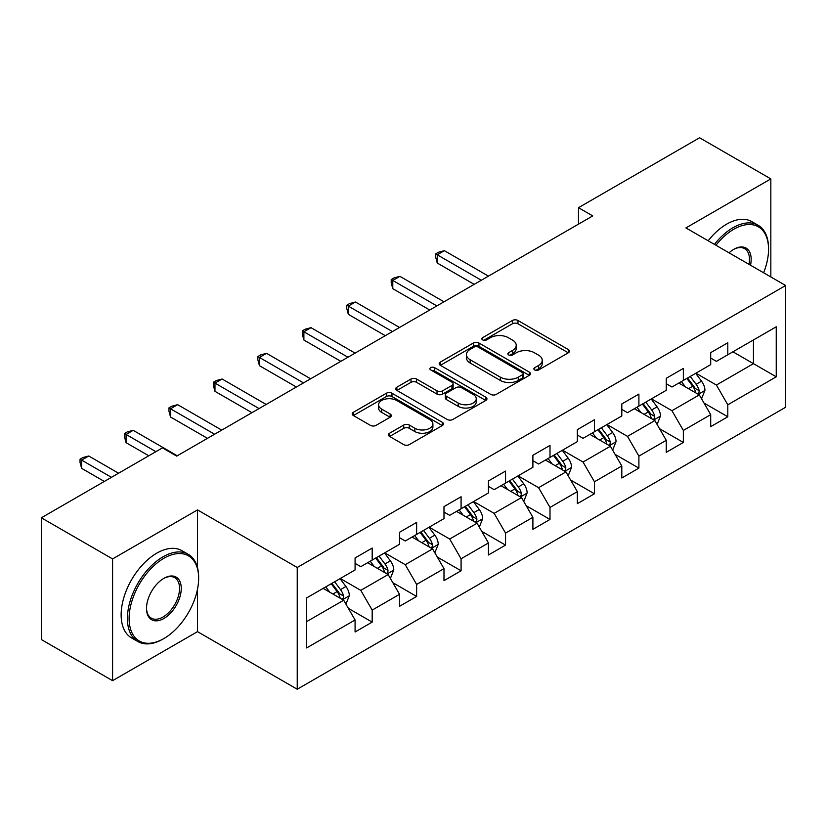 <?xml version="1.0" encoding="UTF-8"?>
<svg xmlns="http://www.w3.org/2000/svg" width="827" height="827" viewBox="0 0 827 827"><rect width="100%" height="100%" fill="white"/><g stroke="black" fill="none" stroke-linecap="round" stroke-linejoin="round"><path stroke-width="1.24" d="M534.687 369.948A2.77 1.602 0 0 0 538.604 369.948L568.325 352.788A3.959 2.285 0 0 0 569.483 351.175A3.959 2.285 0 0 0 568.325 349.563L517.971 320.494A3.959 2.285 0 0 0 512.378 320.494L482.658 337.654A2.77 1.602 0 0 0 481.852 338.781A2.77 1.602 0 0 0 482.658 339.918A2.77 1.602 0 0 0 486.576 339.918L490.421 337.695A12.653 7.309 0 0 1 508.326 337.695L512.523 340.114A12.653 7.309 0 0 1 516.224 345.283A12.653 7.309 0 0 1 512.523 350.452L508.677 352.674A2.77 1.602 0 0 0 507.861 353.801A2.77 1.602 0 0 0 508.677 354.928A2.77 1.602 0 0 0 512.585 354.928L516.43 352.715A12.653 7.309 0 0 1 534.335 352.715L538.532 355.134A12.653 7.309 0 0 1 542.243 360.303A12.653 7.309 0 0 1 538.532 365.472L534.687 367.684A2.77 1.602 0 0 0 533.87 368.821A2.77 1.602 0 0 0 534.687 369.948L534.687 367.684M389.589 433.214A3.959 2.285 0 0 0 388.432 434.826A3.959 2.285 0 0 0 389.589 436.439L403.71 444.595A3.959 2.285 0 0 0 409.313 444.595L442.311 425.543A3.959 2.285 0 0 0 443.468 423.931A3.959 2.285 0 0 0 442.311 422.308L391.967 393.249A3.959 2.285 0 0 0 386.374 393.249L353.367 412.301A3.959 2.285 0 0 0 352.209 413.913A3.959 2.285 0 0 0 353.367 415.526L370.434 425.378A3.959 2.285 0 0 0 376.027 425.378L390.148 417.221A3.959 2.285 0 0 0 391.305 415.609A3.959 2.285 0 0 0 390.148 413.996L381.692 409.107A10.586 6.109 0 0 1 378.59 404.785A10.586 6.109 0 0 1 385.124 399.141A10.586 6.109 0 0 1 396.65 400.475L429.802 419.609A10.586 6.109 0 0 1 432.893 423.931A10.586 6.109 0 0 1 426.36 429.575A10.586 6.109 0 0 1 414.834 428.241L409.313 425.057A3.959 2.285 0 0 0 403.71 425.057L389.589 433.214L389.589 436.439M197.508 509.908L112.586 558.928L41.35 517.805L41.35 639.55L112.586 680.673L197.508 631.652L297.234 689.232L297.234 567.487L197.508 509.908L197.508 567.694M770.836 276.952L770.836 178.901L685.914 227.921L785.65 285.501L297.234 567.487M770.836 178.901L699.59 137.768L578.486 207.691L578.486 224.138M41.35 517.805L162.454 447.883L176.699 456.111L592.732 215.919L578.486 207.691M490.7 394.376A3.959 2.285 0 0 0 496.293 394.376L529.301 375.324A3.959 2.285 0 0 0 530.458 373.701A3.959 2.285 0 0 0 529.301 372.088L478.957 343.019A3.959 2.285 0 0 0 473.364 343.019L440.357 362.081A3.959 2.285 0 0 0 439.199 363.694A3.959 2.285 0 0 0 440.357 365.307L490.7 394.376M431.818 370.548A2.77 1.602 0 0 1 434.62 370.941L434.62 367.653L485.811 397.198A3.959 2.285 0 0 1 486.969 398.81A3.959 2.285 0 0 1 485.811 400.433L452.803 419.485A3.959 2.285 0 0 1 447.211 419.485L396.867 390.416L396.867 387.191A3.959 2.285 0 0 0 395.709 388.804A3.959 2.285 0 0 0 396.867 390.416M396.867 387.191L410.988 379.035A3.959 2.285 0 0 1 416.581 379.035L436.997 390.82A3.959 2.285 0 0 0 442.59 390.82L451.966 385.413A3.959 2.285 0 0 0 453.124 383.8A3.959 2.285 0 0 0 451.966 382.177L430.702 369.907A2.77 1.602 0 0 1 429.895 368.78A2.77 1.602 0 0 1 431.601 367.302A2.77 1.602 0 0 1 434.62 367.653M297.234 689.232L785.65 407.246L785.65 285.501M348.384 608.372L372.181 622.111L372.181 610.099L399.534 594.303L399.534 606.315L416.632 596.443L416.632 584.431L443.985 568.635L443.985 580.647L461.084 570.775L461.084 558.773L488.447 542.977L488.447 554.989L505.545 545.117L505.545 533.105L532.898 517.309L532.898 529.321L549.996 519.449L549.996 507.437L577.349 491.641L577.349 503.653L594.448 493.781L594.448 481.779L621.801 465.983L621.801 477.996L638.899 468.123L638.899 456.111L666.252 440.315L666.252 452.328L683.35 442.455L683.35 430.443L710.703 414.647L710.703 426.66L727.801 416.787L727.801 404.785L776.243 376.812L776.243 326.799L753.449 339.959L753.449 363.653L776.243 376.812M372.181 622.111L355.083 631.983L355.083 619.971L306.641 647.934L306.641 597.921L355.083 569.958L355.083 557.946L372.181 548.074L372.181 560.086L399.534 544.29L399.534 532.278L416.632 522.406L416.632 534.418L443.985 518.622L443.985 506.62L461.084 496.748L461.084 508.75L488.447 492.964L488.447 480.952L505.545 471.08L505.545 483.092L532.898 467.296L532.898 455.284L549.996 445.412L549.996 457.424L577.349 441.628L577.349 429.627L594.448 419.754L594.448 431.756L621.801 415.971L621.801 403.958L638.899 394.086L638.899 406.098L666.252 390.303L666.252 378.29L683.35 368.418L683.35 380.43L710.703 364.635L710.703 352.633L727.801 342.76L727.801 354.762L776.243 326.799M367.622 562.711L388.142 574.558L360.779 590.354L340.269 578.507M355.083 563.373L360.779 566.66L372.181 560.086M360.779 590.354L372.181 610.099M388.142 574.558L399.534 594.303M412.073 537.054L432.593 548.901L405.24 564.686L384.72 552.849M399.534 537.705L405.24 541.003L416.632 534.418M405.24 564.686L416.632 584.431M432.593 548.901L443.985 568.635M456.525 511.386L477.045 523.233L449.692 539.028L429.172 527.181M443.985 512.047L449.692 515.335L461.084 508.75M449.692 539.028L461.084 558.773M477.045 523.233L488.447 542.977M500.976 485.718L521.496 497.565L494.143 513.36L473.623 501.513M488.447 486.379L494.143 489.667L505.545 483.092M494.143 513.36L505.545 533.105M521.496 497.565L532.898 517.309M545.438 460.06L565.947 471.907L538.594 487.692L518.074 475.856M532.898 460.711L538.594 464.009L549.996 457.424M538.594 487.692L549.996 507.437M565.947 471.907L577.349 491.641M589.889 434.392L610.398 446.239L583.045 462.035L562.525 450.188M577.349 435.054L583.045 438.341L594.448 431.756M583.045 462.035L594.448 481.779M610.398 446.239L621.801 465.983M634.34 408.724L654.86 420.571L627.497 436.367L606.987 424.52M621.801 409.386L627.497 412.673L638.899 406.098M627.497 436.367L638.899 456.111M654.86 420.571L666.252 440.315M678.791 383.066L699.311 394.913L671.958 410.699L651.438 398.862M666.252 383.718L671.958 387.015L683.35 380.43M671.958 410.699L683.35 430.443M699.311 394.913L710.703 414.647M732.929 351.806L753.449 363.653L716.409 385.041L695.889 373.194M710.703 358.06L716.409 361.347L727.801 354.762M716.409 385.041L727.801 404.785M112.586 558.928L112.586 680.673M306.641 621.615L343.691 600.226L323.171 588.379M343.691 600.226L355.083 619.971M704.015 403.049L727.801 416.787M659.553 428.717L683.35 442.455M615.102 454.385L638.899 468.123M570.651 480.053L594.448 493.781M526.199 505.71L549.996 519.449M481.748 531.379L505.545 545.117M437.297 557.047L461.084 570.775M392.846 582.704L416.632 596.443M197.508 631.652L197.508 589.196M535.793 370.341L538.532 368.759A12.653 7.309 0 0 0 542.243 363.591L542.243 360.303M516.224 345.283L516.224 348.57A12.653 7.309 0 0 1 512.523 353.739L509.783 355.321M568.263 352.819L517.971 323.781A3.959 2.285 0 0 0 512.378 323.781L483.764 340.3M529.249 375.355L478.957 346.317A3.959 2.285 0 0 0 473.364 346.317L440.409 365.338M522.313 374.838A2.77 1.602 0 0 0 523.119 373.701A2.77 1.602 0 0 0 522.313 372.574L478.12 347.061A2.77 1.602 0 0 0 474.202 347.061L470.149 349.397A12.653 7.309 0 0 0 466.438 354.566A12.653 7.309 0 0 0 470.149 359.735L500.356 377.174A12.653 7.309 0 0 0 518.25 377.174L522.313 374.838L522.313 378.125A2.77 1.602 0 0 0 523.119 376.998L523.119 373.701M466.438 354.566L466.438 357.864A12.653 7.309 0 0 0 470.149 363.022L470.149 359.735M522.313 378.125L518.25 380.472A12.653 7.309 0 0 1 500.356 380.472L470.149 363.022M396.919 390.447L410.988 382.322L410.988 379.035M453.124 383.8L453.124 387.088A3.959 2.285 0 0 1 451.966 388.7L442.59 394.117A3.959 2.285 0 0 1 436.997 394.117L416.581 382.322A3.959 2.285 0 0 0 410.988 382.322M434.62 370.941L485.759 400.464M458.189 403.059A10.586 6.109 0 0 0 469.715 404.382A10.586 6.109 0 0 0 476.249 398.738A10.586 6.109 0 0 0 473.147 394.417L461.476 387.677A3.959 2.285 0 0 0 455.884 387.677L446.508 393.083A3.959 2.285 0 0 0 445.35 394.696A3.959 2.285 0 0 0 446.508 396.309L458.189 403.059L458.189 406.346A10.586 6.109 0 0 0 469.715 407.67A10.586 6.109 0 0 0 476.249 402.025L476.249 398.738M445.35 394.696L445.35 397.983A3.959 2.285 0 0 0 446.508 399.606L446.508 396.309M458.189 406.346L446.508 399.606M432.893 423.931L432.893 427.218A10.586 6.109 0 0 1 426.36 432.862A10.586 6.109 0 0 1 414.834 431.539L409.313 428.345A3.959 2.285 0 0 0 403.71 428.345L389.641 436.47M378.59 404.785L378.59 408.083A10.586 6.109 0 0 0 381.692 412.404L381.692 409.107M390.096 417.253L381.692 412.404M442.259 425.574L391.967 396.536A3.959 2.285 0 0 0 386.374 396.536L353.418 415.557M701.565 398.81L704.945 390.272A10.679 6.161 -120 0 0 701.544 381.175L695.662 373.328M685.407 386.881L681.417 381.547M488.447 276.125L444.357 250.674L437.235 254.788L437.235 263.017L474.191 284.354M697.657 393.952L698.949 392.587L699.187 390.726A10.679 6.161 -120 0 0 696.127 384.307L690.245 376.45M687.568 377.991L694.091 386.705A5.438 3.143 60 0 1 695.083 388.359L699.187 390.726M686.823 378.425L692.706 386.281A10.679 6.161 60 0 1 695.765 392.701M437.235 263.017L435.674 257.176L435.674 253.889L481.314 280.239M435.674 253.889L438.517 252.245L444.357 250.674M763.61 272.786A49.165 28.387 120 0 0 768.552 249.309A49.165 28.387 120 0 0 733.787 229.244A49.165 28.387 120 0 0 715.934 245.257M714.456 244.399A50.375 29.079 -60 0 1 732.929 227.756A50.375 29.079 -60 0 1 758.121 225.264A50.375 29.079 -60 0 1 768.552 248.327L768.552 249.309M729.042 252.824A24.583 14.193 -60 0 1 733.787 249.309L733.787 249.309A24.583 14.193 -60 0 1 750.513 265.219M708.181 240.781A50.375 29.079 -60 0 1 726.664 224.138A50.375 29.079 -60 0 1 751.846 221.646L758.121 225.264M748.952 264.32A23.373 13.49 120 0 0 744.62 248.648A23.373 13.49 120 0 0 733.353 249.568M163.022 639.054L163.88 638.558A49.165 28.387 120 0 0 198.645 578.342A49.165 28.387 120 0 0 163.88 558.277A49.165 28.387 120 0 0 129.115 618.493A49.165 28.387 120 0 0 163.88 638.558L163.022 639.054A50.375 29.079 -60 0 1 137.84 641.545A50.375 29.079 -60 0 1 130.118 601.188A50.375 29.079 -60 0 1 163.022 556.798A50.375 29.079 -60 0 1 188.215 554.297A50.375 29.079 -60 0 1 198.645 577.36L198.645 578.342M163.88 618.493A24.583 14.193 -60 0 1 146.503 608.455A24.583 14.193 -60 0 1 163.88 578.342L163.88 578.342A24.583 14.193 -60 0 1 181.258 588.379A24.583 14.193 -60 0 1 163.88 618.493M146.503 607.948A23.373 13.49 120 0 0 151.341 618.162A23.373 13.49 120 0 0 163.022 617.004A23.373 13.49 120 0 0 178.291 596.412A23.373 13.49 120 0 0 174.714 577.68A23.373 13.49 120 0 0 163.446 578.6M137.84 641.545L131.565 637.927A50.375 29.079 -60 0 1 123.854 597.559A50.375 29.079 -60 0 1 156.758 553.17A50.375 29.079 -60 0 1 181.94 550.679L188.215 554.297M657.103 424.478L660.494 415.929A10.679 6.161 -120 0 0 657.093 406.843L651.211 398.986M640.956 412.549L636.955 407.215M443.985 301.793L399.906 276.342L392.784 280.456L392.784 288.685L429.74 310.022M653.206 419.62L654.498 418.255L654.736 416.394A10.679 6.161 -120 0 0 651.676 409.965L645.794 402.118M643.117 403.659L649.64 412.373A5.438 3.143 60 0 1 650.632 414.027L654.736 416.394M642.372 404.093L648.254 411.939A10.679 6.161 60 0 1 651.314 418.369M392.784 288.685L391.212 282.844L391.212 279.547L436.863 305.907M391.212 279.547L394.065 277.903L399.906 276.342M612.652 450.136L616.043 441.597A10.679 6.161 -120 0 0 612.631 432.5L606.76 424.654M596.505 438.217L592.504 432.883M399.534 327.461L355.455 302.01L348.332 306.124L348.332 314.343L385.289 335.679M608.755 445.288L610.047 443.913L610.274 442.052A10.679 6.161 -120 0 0 607.225 435.633L601.343 427.776M598.665 429.327L605.188 438.031A5.438 3.143 60 0 1 606.181 439.685L610.274 442.052M597.921 429.751L603.803 437.607A10.679 6.161 60 0 1 606.863 444.027M348.332 314.343L346.761 308.502L346.761 305.215L392.411 331.575M346.761 305.215L349.614 303.571L355.455 302.01M568.201 475.804L571.591 467.265A10.679 6.161 -120 0 0 568.18 458.168L562.298 450.322M552.054 463.875L548.053 458.54M355.083 353.119L311.004 327.668L303.881 331.782L303.881 340.011L340.838 361.347M564.293 470.945L565.596 469.581L565.823 467.72A10.679 6.161 -120 0 0 562.773 461.301L556.891 453.444M554.214 454.984L560.737 463.699A5.438 3.143 60 0 1 561.729 465.353L565.823 467.72M553.47 455.419L559.352 463.275A10.679 6.161 60 0 1 562.412 469.695M303.881 340.011L302.31 334.17L302.31 330.883L347.96 357.233M302.31 330.883L305.163 329.239L311.004 327.668M523.749 501.472L527.14 492.933A10.679 6.161 -120 0 0 523.729 483.836L517.847 475.98M507.592 489.543L503.602 484.208M310.632 378.787L266.552 353.336L259.43 357.45L259.43 365.679L296.386 387.015M519.842 496.613L521.144 495.249L521.372 493.388A10.679 6.161 -120 0 0 518.312 486.958L512.44 479.112M509.763 480.652L516.286 489.367A5.438 3.143 60 0 1 517.268 491.021L521.372 493.388M509.018 481.087L514.901 488.933A10.679 6.161 60 0 1 517.95 495.363M259.43 365.679L257.859 359.838L257.859 356.54L303.509 382.901M257.859 356.54L260.712 354.897L266.552 353.336M479.298 527.13L482.689 518.591A10.679 6.161 -120 0 0 479.278 509.504L473.395 501.648M463.141 515.211L459.15 509.877M266.18 404.455L222.101 379.004L214.968 383.118L214.968 391.336L251.925 412.673M475.391 522.282L476.683 520.907L476.921 519.046A10.679 6.161 -120 0 0 473.861 512.626L467.979 504.77M465.312 506.32L471.835 515.025A5.438 3.143 60 0 1 472.817 516.679L476.921 519.046M464.567 506.744L470.449 514.601A10.679 6.161 60 0 1 473.499 521.02M214.968 391.336L213.407 385.496L213.407 382.208L259.058 408.569M213.407 382.208L216.25 380.565L222.101 379.004M434.847 552.798L438.238 544.259A10.679 6.161 -120 0 0 434.826 535.162L428.944 527.316M418.689 540.868L414.699 535.534M221.729 430.112L177.64 404.661L170.517 408.776L170.517 417.004L207.474 438.341M430.939 547.939L432.232 546.575L432.469 544.714A10.679 6.161 -120 0 0 429.409 538.294L423.527 530.438M420.85 531.988L427.383 540.693A5.438 3.143 60 0 1 428.365 542.347L432.469 544.714M420.106 532.412L425.988 540.269A10.679 6.161 60 0 1 429.048 546.688M170.517 417.004L168.956 411.164L168.956 407.876L214.596 434.227M168.956 407.876L171.799 406.233L177.64 404.661M390.385 578.466L393.776 569.927A10.679 6.161 -120 0 0 390.375 560.83L384.493 552.974M374.238 566.536L370.248 561.202M177.267 455.78L133.188 430.329L126.066 434.444L126.066 442.672L148.777 455.78M386.488 573.607L387.78 572.243L388.018 570.382A10.679 6.161 -120 0 0 384.958 563.952L379.076 556.106M376.399 557.646L382.922 566.361A5.438 3.143 60 0 1 383.914 568.015L388.018 570.382M375.654 558.08L381.536 565.926A10.679 6.161 60 0 1 384.596 572.356M126.066 442.672L124.495 436.832L124.495 433.534L155.9 451.666M124.495 433.534L127.348 431.89L133.188 430.329M345.934 604.123L349.325 595.585A10.679 6.161 -120 0 0 345.924 586.498L340.042 578.642M329.787 592.204L325.786 586.87M118.571 473.22L88.737 455.997L81.615 460.112L81.615 468.33L104.326 481.448M342.037 599.275L343.329 597.9L343.567 596.04A10.679 6.161 -120 0 0 340.507 589.62L334.625 581.763M331.947 583.314L338.47 592.018A5.438 3.143 60 0 1 339.463 593.672L343.567 596.04M331.203 583.738L337.085 591.594A10.679 6.161 60 0 1 340.145 598.014M81.615 468.33L80.043 462.489L80.043 459.202L111.449 477.334M80.043 459.202L82.896 457.558L88.737 455.997M538.532 368.759L538.532 365.472M508.677 354.928L508.677 352.674M512.523 353.739L512.523 350.452M482.658 339.918L482.658 337.654M512.378 323.781L512.378 320.494M517.971 323.781L517.971 320.494M568.325 352.788L568.325 349.563M440.357 365.307L440.357 362.081M473.364 346.317L473.364 343.019M478.957 346.317L478.957 343.019M529.301 375.324L529.301 372.088M500.356 380.472L500.356 377.174M518.25 380.472L518.25 377.174M416.581 382.322L416.581 379.035M436.997 394.117L436.997 390.82M442.59 394.117L442.59 390.82M451.966 388.7L451.966 385.413M485.811 400.433L485.811 397.198M403.71 428.345L403.71 425.057M409.313 428.345L409.313 425.057M414.834 431.539L414.834 428.241M390.148 417.221L390.148 413.996M353.367 415.526L353.367 412.301M386.374 396.536L386.374 393.249M391.967 396.536L391.967 393.249M442.311 425.543L442.311 422.308M698.257 394.303L704.883 390.478M696.127 384.307L701.544 381.175M688.529 388.69L692.706 386.281M653.806 419.961L660.432 416.136M651.676 409.965L657.093 406.843M644.078 414.348L648.254 411.939M609.344 445.629L615.97 441.804M607.225 435.633L612.631 432.5M599.627 440.016L603.803 437.607M564.893 471.297L571.519 467.472M562.773 461.301L568.18 458.168M555.175 465.684L559.352 463.275M520.441 496.955L527.068 493.13M518.312 486.958L523.729 483.836M510.724 491.341L514.901 488.933M475.99 522.623L482.617 518.798M473.861 512.626L479.278 509.504M466.263 517.009L470.449 514.601M431.539 548.291L438.165 544.466M429.409 538.294L434.826 535.162M421.811 542.677L425.988 540.269M387.088 573.948L393.714 570.123M384.958 563.952L390.375 560.83M377.36 568.335L381.536 565.926M342.636 599.616L349.252 595.791M340.507 589.62L345.924 586.498M332.909 594.003L337.085 591.594"/></g></svg>
